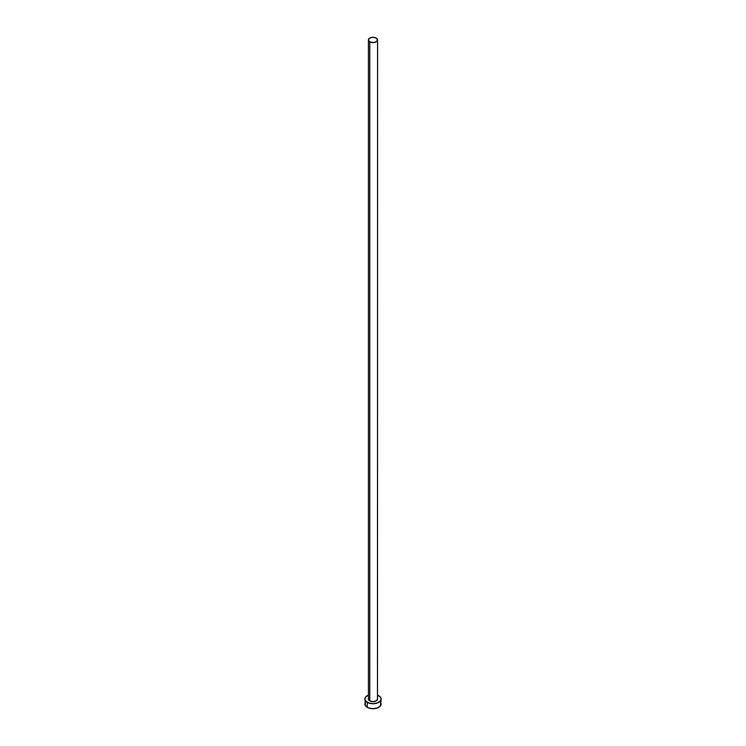 <?xml version="1.0" encoding="UTF-8"?>
<svg xmlns="http://www.w3.org/2000/svg" width="746" height="746" viewBox="0 0 746 746"><rect width="100%" height="100%" fill="white"/><g stroke="black" fill="none" stroke-linecap="round" stroke-linejoin="round"><path stroke-width="1.12" d="M368.421 39.939L369.764 41.813L373 42.578L376.236 41.813L377.579 39.939L376.236 38.074L373 37.3L369.764 38.074L368.421 39.939L368.421 699.021A4.579 2.639 0 0 0 369.764 700.895L369.764 41.813A4.579 2.639 180 0 1 368.421 39.939A4.579 2.639 180 0 1 371.247 37.505A4.579 2.639 180 0 1 376.236 38.074A4.579 2.639 180 0 1 377.579 39.939A4.579 2.639 180 0 1 374.753 42.382A4.579 2.639 180 0 1 369.764 41.813L369.764 700.895A4.579 2.639 0 0 0 374.753 701.464A4.579 2.639 0 0 0 377.579 699.021L376.236 700.895L373 701.669L369.764 700.895L368.515 699.543L368.515 698.508M377.579 695.141A8.131 4.7 180 0 1 378.754 695.701A8.131 4.7 180 0 1 381.131 699.021A8.131 4.7 180 0 1 376.115 703.366A8.131 4.7 180 0 1 367.246 702.34L367.246 707.329A8.131 4.7 0 0 0 376.115 708.346A8.131 4.7 0 0 0 381.131 704L380.516 702.21M365.484 702.21L364.869 704A8.131 4.7 0 0 0 367.246 707.329L367.246 702.34A8.131 4.7 180 0 1 364.869 699.021A8.131 4.7 180 0 1 368.421 695.141M368.477 695.123L365.484 697.23L364.869 699.021L365.484 700.82L368.477 702.928L373 703.72L377.523 702.928L380.516 700.82L381.131 699.021L380.516 697.23L377.523 695.123M377.485 698.508L377.579 39.939M364.869 699.021L365.484 705.8L368.477 707.907L373 708.7L377.523 707.907L380.516 705.8L381.131 699.021"/></g></svg>
